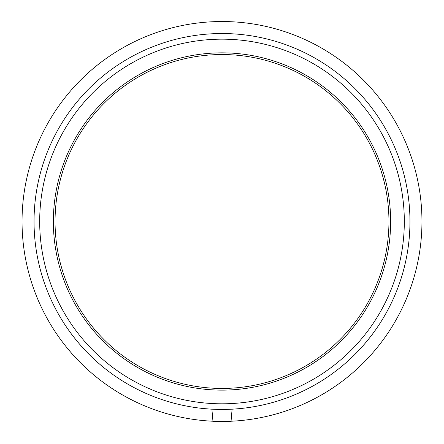 <?xml version="1.0" encoding="UTF-8"?>
<svg xmlns="http://www.w3.org/2000/svg" width="444" height="444" viewBox="0 0 444 444"><rect width="100%" height="100%" fill="white"/><g stroke="black" fill="none" stroke-linecap="round" stroke-linejoin="round"><path stroke-width="0.67" d="M86.913 368.903A199.955 199.955 0 0 1 26.784 264.763M225.863 409.401L232.107 409.168L231.035 421.439L212.965 421.439L211.893 409.168L218.137 409.401M232.107 409.168L228.022 409.34M215.978 409.34L211.893 409.168M232.839 389.771L229.709 389.943L232.839 389.771M214.291 389.943L211.161 389.771L214.291 389.943M222 390.121A168.637 168.637 0 0 0 390.637 221.484A168.637 168.637 0 0 0 222 52.847A168.637 168.637 0 0 0 53.363 221.484A168.637 168.637 0 0 0 222 390.121M231.052 421.234A199.955 199.955 0 0 0 393.639 118.903A199.955 199.955 0 0 0 50.361 118.903A199.955 199.955 0 0 0 212.948 421.234M222 409.44A187.956 187.956 0 0 0 384.776 127.506A187.956 187.956 0 0 0 59.224 127.506A187.956 187.956 0 0 0 222 409.44M222 403.801A182.318 182.318 0 0 0 379.892 130.325A182.318 182.318 0 0 0 64.108 130.325A182.318 182.318 0 0 0 222 403.801M222 388.433A166.95 166.95 0 0 0 388.95 221.484A166.95 166.95 0 0 0 222 54.534A166.95 166.95 0 0 0 55.05 221.484A166.95 166.95 0 0 0 222 388.433"/></g></svg>
